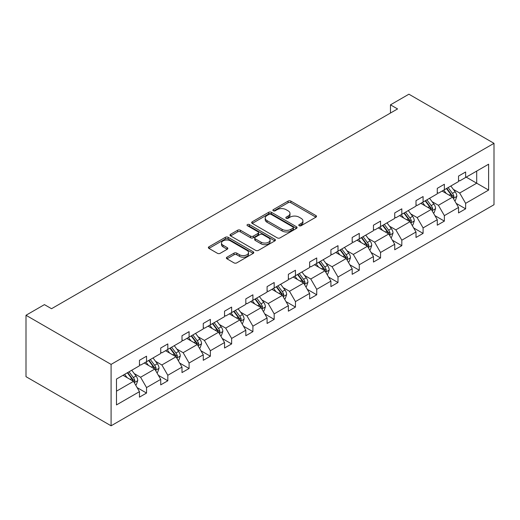 <?xml version="1.0" encoding="UTF-8"?>
<svg xmlns="http://www.w3.org/2000/svg" width="520" height="520" viewBox="0 0 520 520"><rect width="100%" height="100%" fill="white"/><g stroke="black" fill="none" stroke-linecap="round" stroke-linejoin="round"><path stroke-width="0.78" d="M299.182 225.719A1.378 0.793 0 0 0 301.132 225.719L315.919 217.178A1.97 1.137 0 0 0 316.498 216.372A1.97 1.137 0 0 0 315.919 215.572L290.862 201.103A1.97 1.137 0 0 0 288.08 201.103L273.293 209.644A1.378 0.793 0 0 0 272.883 210.203A1.378 0.793 0 0 0 273.293 210.769A1.378 0.793 0 0 0 275.236 210.769L277.154 209.664A6.298 3.64 0 0 1 286.058 209.664L288.151 210.867A6.298 3.64 0 0 1 289.998 213.441A6.298 3.64 0 0 1 288.151 216.014L286.234 217.119A1.378 0.793 0 0 0 285.831 217.678A1.378 0.793 0 0 0 286.234 218.244A1.378 0.793 0 0 0 288.184 218.244L290.101 217.139A6.298 3.64 0 0 1 299.007 217.139L301.093 218.342A6.298 3.64 0 0 1 302.939 220.916A6.298 3.64 0 0 1 301.093 223.483L299.182 224.594A1.378 0.793 0 0 0 298.779 225.154A1.378 0.793 0 0 0 299.182 225.719L299.182 224.594M226.967 257.199A1.97 1.137 0 0 0 226.395 258.005A1.97 1.137 0 0 0 226.967 258.811L234 262.867A1.97 1.137 0 0 0 236.782 262.867L253.208 253.383A1.97 1.137 0 0 0 253.786 252.577A1.97 1.137 0 0 0 253.208 251.778L228.15 237.308A1.97 1.137 0 0 0 225.368 237.308L208.942 246.792A1.97 1.137 0 0 0 208.364 247.598A1.97 1.137 0 0 0 208.942 248.397L217.431 253.305A1.97 1.137 0 0 0 220.22 253.305L227.247 249.243A1.97 1.137 0 0 0 227.825 248.443A1.97 1.137 0 0 0 227.247 247.637L223.035 245.206A5.265 3.042 0 0 1 221.494 243.055A5.265 3.042 0 0 1 224.744 240.247A5.265 3.042 0 0 1 230.483 240.903L246.981 250.432A5.265 3.042 0 0 1 248.521 252.577A5.265 3.042 0 0 1 245.271 255.392A5.265 3.042 0 0 1 239.531 254.728L236.782 253.143A1.97 1.137 0 0 0 234 253.143L226.967 257.199L226.967 258.811M494 143.325L408.909 94.198L390.475 104.838L397.566 108.934L51.526 308.718L44.434 304.623L26 315.269L111.091 364.397L494 143.325L494 204.731L111.091 425.802L111.091 364.397M277.29 237.874A1.97 1.137 0 0 0 280.079 237.874L296.504 228.391A1.97 1.137 0 0 0 297.076 227.584A1.97 1.137 0 0 0 296.504 226.779L271.447 212.316A1.97 1.137 0 0 0 268.658 212.316L252.233 221.8A1.97 1.137 0 0 0 251.661 222.599A1.97 1.137 0 0 0 252.233 223.405L277.29 237.874M247.982 226.011A1.378 0.793 0 0 1 249.379 226.207L249.379 224.569L274.859 239.278A1.97 1.137 0 0 1 275.431 240.084A1.97 1.137 0 0 1 274.859 240.883L258.427 250.367A1.97 1.137 0 0 1 255.645 250.367L230.588 235.905L230.588 234.299A1.97 1.137 0 0 0 230.016 235.099A1.97 1.137 0 0 0 230.588 235.905M230.588 234.299L237.62 230.237A1.97 1.137 0 0 1 240.403 230.237L250.562 236.106A1.97 1.137 0 0 0 253.351 236.106L258.011 233.415A1.97 1.137 0 0 0 258.589 232.609A1.97 1.137 0 0 0 258.011 231.803L247.436 225.7A1.378 0.793 0 0 1 247.026 225.134A1.378 0.793 0 0 1 247.878 224.4A1.378 0.793 0 0 1 249.379 224.569M116.48 379.048L139.458 365.788L139.458 360.301L146.542 356.207L146.542 361.693L160.726 353.503L160.726 348.017L167.817 343.922L167.817 349.407L182 341.224L182 335.738L189.092 331.643L189.092 337.129L203.275 328.939L203.275 323.453L210.366 319.365L210.366 324.844L224.542 316.661L224.542 311.175L231.634 307.079L231.634 312.565L245.817 304.375L245.817 298.889L252.909 294.801L252.909 300.287L267.092 292.097L267.092 286.611L274.183 282.516L274.183 288.002L288.366 279.812L288.366 274.326L295.458 270.238L295.458 275.724L309.634 267.534L309.634 262.048L316.726 257.953L316.726 263.439L330.909 255.249L330.909 249.763L338 245.674L338 251.16L352.183 242.97L352.183 237.484L359.275 233.389L359.275 238.875L373.457 230.685L373.457 225.199L380.543 221.111L380.543 226.597L394.726 218.406L394.726 212.921L401.817 208.826L401.817 214.311L416 206.122L416 200.636L423.091 196.547L423.091 202.033L437.275 193.843L437.275 188.357L444.366 184.262L444.366 189.748L458.543 181.558L458.543 176.072L465.634 171.983L465.634 177.469L488.612 164.203L488.612 190.08L465.634 203.339L465.634 208.826L458.543 212.921L458.543 207.435L444.366 215.625L444.366 221.111L437.275 225.199L437.275 219.713L423.091 227.903L423.091 233.389L416 237.484L416 231.998L401.817 240.188L401.817 245.674L394.726 249.763L394.726 244.276L380.543 252.467L380.543 257.953L373.457 262.048L373.457 256.562L359.275 264.752L359.275 270.238L352.183 274.326L352.183 268.84L338 277.03L338 282.516L330.909 286.611L330.909 281.125L316.726 289.315L316.726 294.801L309.634 298.889L309.634 293.404L295.458 301.594L295.458 307.079L288.366 311.175L288.366 305.689L274.183 313.878L274.183 319.365L267.092 323.453L267.092 317.967L252.909 326.157L252.909 331.643L245.817 335.738L245.817 330.252L231.634 338.442L231.634 343.928L224.542 348.017L224.542 342.531L210.366 350.721L210.366 356.207L203.275 360.301L203.275 354.816L189.092 363.006L189.092 368.491L182 372.58L182 367.094L167.817 375.284L167.817 380.77L160.726 384.865L160.726 379.379L146.542 387.569L146.542 393.055L139.458 397.144L139.458 391.657L116.48 404.924L116.48 379.048M144.274 363.006L154.772 369.063L140.589 377.247L134.251 373.594M140.589 377.247L146.542 387.569M154.772 369.063L160.726 379.379M139.458 364.475L140.589 365.131L146.542 361.693M165.548 350.721L176.046 356.779L161.863 364.969L155.526 361.309M161.863 364.969L167.817 375.284M176.046 356.779L182 367.094M160.726 352.196L161.863 352.853L167.817 349.407M186.823 338.442L197.314 344.5L183.138 352.684L176.8 349.031M183.138 352.684L189.092 363.006M197.314 344.5L203.275 354.816M182 339.911L183.138 340.568L189.092 337.129M208.097 326.157L218.589 332.215L204.406 340.405L198.068 336.746M204.406 340.405L210.366 350.721M218.589 332.215L224.542 342.531M203.275 327.632L204.406 328.289L210.366 324.844M229.365 313.878L239.863 319.937L225.68 328.12L219.343 324.467M225.68 328.12L231.634 338.442M239.863 319.937L245.817 330.252M224.542 315.347L225.68 316.004L231.634 312.565M250.64 301.594L261.137 307.651L246.955 315.842L240.617 312.182M246.955 315.842L252.909 326.157M261.137 307.651L267.092 317.967M245.817 303.069L246.955 303.726L252.909 300.287M271.914 289.315L282.406 295.373L268.222 303.557L261.892 299.904M268.222 303.557L274.183 313.878M282.406 295.373L288.366 305.689M267.092 290.784L268.222 291.44L274.183 288.002M293.183 277.03L303.68 283.088L289.497 291.278L283.159 287.619M289.497 291.278L295.458 301.594M303.68 283.088L309.634 293.404M288.366 278.506L289.497 279.162L295.458 275.724M314.457 264.752L324.954 270.81L310.772 278.993L304.434 275.34M310.772 278.993L316.726 289.315M324.954 270.81L330.909 281.125M309.634 266.221L310.772 266.877L316.726 263.439M335.731 252.467L346.223 258.525L332.046 266.714L325.709 263.055M332.046 266.714L338 277.03M346.223 258.525L352.183 268.84M330.909 253.942L332.046 254.599L338 251.16M357.006 240.188L367.497 246.246L353.314 254.43L346.983 250.776M353.314 254.43L359.275 264.752M367.497 246.246L373.457 256.562M352.183 241.657L353.314 242.314L359.275 238.875M378.274 227.903L388.772 233.961L374.589 242.151L368.251 238.492M374.589 242.151L380.543 252.467M388.772 233.961L394.726 244.276M373.457 229.379L374.589 230.035L380.543 226.597M399.549 215.625L410.046 221.683L395.863 229.866L389.526 226.213M395.863 229.866L401.817 240.188M410.046 221.683L416 231.998M394.726 217.094L395.863 217.75L401.817 214.311M420.823 203.339L431.314 209.397L417.137 217.588L410.8 213.928M417.137 217.588L423.091 227.903M431.314 209.397L437.275 219.713M416 204.815L417.137 205.472L423.091 202.033M442.098 191.061L452.589 197.119L438.406 205.303L432.068 201.65M438.406 205.303L444.366 215.625M452.589 197.119L458.543 207.435M437.275 192.53L438.406 193.186L444.366 189.748M466.206 177.138L476.697 183.196L459.68 193.024L453.343 189.364M459.68 193.024L465.634 203.339M488.612 190.08L476.697 183.196L476.697 171.08L488.612 164.203M26 315.269L26 376.675L111.091 425.802M390.475 104.838L390.475 113.028M458.543 180.252L459.68 180.908L465.634 177.469M116.48 391.17L133.497 381.342L123.006 375.284M133.497 381.342L139.458 391.657M456.203 203.379L465.634 208.826M434.935 215.664L444.366 221.111M413.66 227.942L423.091 233.389M392.385 240.227L401.817 245.674M371.118 252.506L380.543 257.953M349.843 264.791L359.275 270.238M328.569 277.069L338 282.516M307.294 289.354L316.726 294.801M286.026 301.632L295.458 307.079M264.752 313.918L274.183 319.365M243.477 326.196L252.909 331.643M222.203 338.481L231.634 343.928M200.935 350.76L210.366 356.207M179.66 363.044L189.092 368.491M158.386 375.323L167.817 380.77M137.118 387.608L146.542 393.055M299.735 225.914L301.093 225.121A6.298 3.64 0 0 0 302.939 222.553L302.939 220.916M289.998 213.441L289.998 215.078A6.298 3.64 0 0 1 288.151 217.653L286.786 218.439M315.894 217.191L290.862 202.742A1.97 1.137 0 0 0 288.08 202.742L273.839 210.964M296.478 228.404L271.447 213.954A1.97 1.137 0 0 0 268.658 213.954L252.258 223.418M293.02 228.15A1.378 0.793 0 0 0 293.423 227.584A1.378 0.793 0 0 0 293.02 227.025L271.031 214.325A1.378 0.793 0 0 0 269.081 214.325L267.059 215.488A6.298 3.64 0 0 0 265.213 218.062A6.298 3.64 0 0 0 267.059 220.636L282.094 229.314A6.298 3.64 0 0 0 291.005 229.314L293.02 228.15L293.02 229.788A1.378 0.793 0 0 0 293.423 229.222L293.423 227.584M265.213 218.062L265.213 219.7A6.298 3.64 0 0 0 267.059 222.268L267.059 220.636M293.02 229.788L291.005 230.952A6.298 3.64 0 0 1 282.094 230.952L267.059 222.268M230.614 235.917L237.62 231.875L237.62 230.237M258.589 232.609L258.589 234.247A1.97 1.137 0 0 1 258.011 235.047L253.351 237.744A1.97 1.137 0 0 1 250.562 237.744L240.403 231.875A1.97 1.137 0 0 0 237.62 231.875M249.379 226.207L274.827 240.903M261.111 242.19A5.265 3.042 0 0 0 266.851 242.853A5.265 3.042 0 0 0 270.101 240.045A5.265 3.042 0 0 0 268.554 237.894L262.743 234.54A1.97 1.137 0 0 0 259.961 234.54L255.3 237.231A1.97 1.137 0 0 0 254.722 238.03A1.97 1.137 0 0 0 255.3 238.836L261.111 242.19L261.111 243.828A5.265 3.042 0 0 0 266.851 244.491A5.265 3.042 0 0 0 270.101 241.683L270.101 240.045M254.722 238.03L254.722 239.668A1.97 1.137 0 0 0 255.3 240.474L255.3 238.836M261.111 243.828L255.3 240.474M248.521 252.577L248.521 254.215A5.265 3.042 0 0 1 245.271 257.023A5.265 3.042 0 0 1 239.531 256.367L236.782 254.781A1.97 1.137 0 0 0 234 254.781L226.993 258.824M221.494 243.055L221.494 244.692A5.265 3.042 0 0 0 223.035 246.844L223.035 245.206M227.221 249.262L223.035 246.844M253.181 253.396L228.15 238.947A1.97 1.137 0 0 0 225.368 238.947L208.969 248.417M454.714 200.805L455.423 200.395L456.846 196.3A5.317 3.068 -120 0 0 455.15 191.776L450.834 186.011M446.251 193.459L443.742 190.106M442.891 191.516L442.41 190.879M453.18 198.146L453.973 196.528A5.317 3.068 -120 0 0 452.452 193.33L448.136 187.571M446.803 188.338L451.438 194.525A2.711 1.56 60 0 1 451.932 195.344L453.973 196.528M446.433 188.552L450.749 194.311A5.317 3.068 60 0 1 452.075 196.82M433.446 213.083L434.154 212.674L435.572 208.578A5.317 3.068 -120 0 0 433.875 204.055L429.559 198.296M424.983 205.738L422.468 202.391M421.616 203.801L421.135 203.158M431.912 210.431L432.699 208.806A5.317 3.068 -120 0 0 431.178 205.608L426.868 199.849M425.536 200.623L430.17 206.804A2.711 1.56 60 0 1 430.657 207.63L432.699 208.806M425.165 200.831L429.481 206.596A5.317 3.068 60 0 1 430.8 209.105M412.172 225.368L412.88 224.958L414.297 220.864A5.317 3.068 -120 0 0 412.601 216.339L408.285 210.574M403.709 218.023L401.193 214.669M400.348 216.08L399.867 215.442M410.637 222.709L411.431 221.091A5.317 3.068 -120 0 0 409.91 217.893L405.594 212.134M404.261 212.901L408.896 219.089A2.711 1.56 60 0 1 409.39 219.908L411.431 221.091M403.891 213.115L408.207 218.875A5.317 3.068 60 0 1 409.532 221.383M390.897 237.647L391.606 237.237L393.022 233.142A5.317 3.068 -120 0 0 391.326 228.618L387.017 222.859M382.434 230.302L379.925 226.954M379.074 228.364L378.593 227.721M389.363 234.994L390.156 233.369A5.317 3.068 -120 0 0 388.635 230.172L384.319 224.412M382.987 225.186L387.621 231.368A2.711 1.56 60 0 1 388.115 232.193L390.156 233.369M382.616 225.394L386.932 231.16A5.317 3.068 60 0 1 388.258 233.669M369.623 249.931L370.338 249.522L371.755 245.427A5.317 3.068 -120 0 0 370.058 240.903L365.742 235.138M361.16 242.587L358.651 239.233M357.799 240.643L357.318 240.006M368.095 247.273L368.882 245.655A5.317 3.068 -120 0 0 367.361 242.457L363.044 236.697M361.719 237.464L366.353 243.653A2.711 1.56 60 0 1 366.841 244.472L368.882 245.655M361.348 237.679L365.657 243.438A5.317 3.068 60 0 1 366.984 245.947M348.354 262.21L349.063 261.8L350.48 257.706A5.317 3.068 -120 0 0 348.784 253.181L344.468 247.422M339.892 254.865L337.376 251.518M336.531 252.928L336.043 252.285M346.821 259.558L347.607 257.933A5.317 3.068 -120 0 0 346.086 254.735L341.776 248.976M340.444 249.75L345.079 255.931A2.711 1.56 60 0 1 345.572 256.757L347.607 257.933M340.074 249.958L344.39 255.717A5.317 3.068 60 0 1 345.709 258.232M327.08 274.495L327.788 274.086L329.206 269.99A5.317 3.068 -120 0 0 327.509 265.46L323.193 259.701M318.617 267.15L316.108 263.796M315.257 265.207L314.776 264.57M325.546 271.837L326.339 270.218A5.317 3.068 -120 0 0 324.818 267.02L320.502 261.261M319.169 262.028L323.804 268.216A2.711 1.56 60 0 1 324.298 269.035L326.339 270.218M318.799 262.243L323.115 268.002A5.317 3.068 60 0 1 324.441 270.511M305.806 286.774L306.514 286.364L307.931 282.269A5.317 3.068 -120 0 0 306.241 277.745L301.925 271.986M297.343 279.428L294.834 276.081M293.982 277.492L293.501 276.848M304.272 284.122L305.065 282.497A5.317 3.068 -120 0 0 303.543 279.298L299.228 273.539M297.895 274.313L302.53 280.495A2.711 1.56 60 0 1 303.024 281.32L305.065 282.497M297.525 274.521L301.841 280.28A5.317 3.068 60 0 1 303.167 282.796M284.538 299.058L285.246 298.649L286.663 294.554A5.317 3.068 -120 0 0 284.967 290.024L280.651 284.264M276.068 291.714L273.559 288.36M272.708 289.77L272.226 289.133M283.003 296.4L283.79 294.781A5.317 3.068 -120 0 0 282.269 291.584L277.953 285.825M276.627 286.592L281.262 292.78A2.711 1.56 60 0 1 281.749 293.599L283.79 294.781M276.257 286.806L280.566 292.565A5.317 3.068 60 0 1 281.892 295.074M263.263 311.337L263.971 310.928L265.389 306.833A5.317 3.068 -120 0 0 263.692 302.308L259.376 296.55M254.8 303.992L252.285 300.644M251.44 302.055L250.958 301.411M261.729 308.685L262.522 307.06A5.317 3.068 -120 0 0 261.001 303.862L256.685 298.103M255.353 298.877L259.987 305.058A2.711 1.56 60 0 1 260.481 305.883L262.522 307.06M254.982 299.084L259.298 304.844A5.317 3.068 60 0 1 260.618 307.359M241.989 323.622L242.697 323.213L244.114 319.118A5.317 3.068 -120 0 0 242.417 314.587L238.108 308.828M233.525 316.277L231.017 312.923M230.165 314.334L229.684 313.697M240.455 320.964L241.248 319.345A5.317 3.068 -120 0 0 239.727 316.147L235.411 310.388M234.078 311.155L238.713 317.343A2.711 1.56 60 0 1 239.207 318.162L241.248 319.345M233.708 311.37L238.024 317.128A5.317 3.068 60 0 1 239.35 319.637M220.714 335.901L221.422 335.491L222.846 331.396A5.317 3.068 -120 0 0 221.15 326.872L216.833 321.113M212.251 328.556L209.742 325.208M208.891 326.619L208.41 325.975M219.18 333.242L219.973 331.624A5.317 3.068 -120 0 0 218.452 328.425L214.136 322.667M212.803 323.44L217.438 329.622A2.711 1.56 60 0 1 217.932 330.447L219.973 331.624M212.433 323.648L216.749 329.407A5.317 3.068 60 0 1 218.075 331.923M199.446 348.185L200.155 347.776L201.572 343.681A5.317 3.068 -120 0 0 199.875 339.151L195.559 333.392M190.983 340.841L188.468 337.487M187.616 338.897L187.135 338.254M197.912 345.527L198.698 343.909A5.317 3.068 -120 0 0 197.178 340.71L192.868 334.951M191.536 335.719L196.17 341.906A2.711 1.56 60 0 1 196.658 342.726L198.698 343.909M191.165 335.933L195.481 341.692A5.317 3.068 60 0 1 196.8 344.201M178.172 360.464L178.88 360.054L180.297 355.959A5.317 3.068 -120 0 0 178.6 351.435L174.285 345.676M169.708 353.119L167.193 349.772M166.348 351.182L165.867 350.538M176.638 357.806L177.431 356.187A5.317 3.068 -120 0 0 175.91 352.989L171.594 347.23M170.261 347.997L174.895 354.185A2.711 1.56 60 0 1 175.389 355.01L177.431 356.187M169.891 348.212L174.207 353.971A5.317 3.068 60 0 1 175.533 356.486M156.897 372.749L157.606 372.34L159.023 368.245A5.317 3.068 -120 0 0 157.326 363.714L153.017 357.955M148.434 365.404L145.925 362.05M145.073 363.46L144.593 362.817M155.363 370.091L156.156 368.472A5.317 3.068 -120 0 0 154.635 365.274L150.319 359.515M148.987 360.282L153.621 366.47A2.711 1.56 60 0 1 154.115 367.289L156.156 368.472M148.616 360.497L152.932 366.256A5.317 3.068 60 0 1 154.258 368.765M135.623 385.028L136.338 384.618L137.755 380.523A5.317 3.068 -120 0 0 136.058 375.999L131.742 370.24M127.16 377.683L124.651 374.335M123.799 375.746L123.318 375.102M134.095 382.369L134.881 380.75A5.317 3.068 -120 0 0 133.361 377.553L129.044 371.793M127.719 372.56L132.353 378.749A2.711 1.56 60 0 1 132.841 379.574L134.881 380.75M127.348 372.775L131.657 378.534A5.317 3.068 60 0 1 132.984 381.05M301.093 225.121L301.093 223.483M286.234 218.244L286.234 217.119M288.151 217.653L288.151 216.014M273.293 210.769L273.293 209.644M288.08 202.742L288.08 201.103M290.862 202.742L290.862 201.103M315.919 217.178L315.919 215.572M252.233 223.405L252.233 221.8M268.658 213.954L268.658 212.316M271.447 213.954L271.447 212.316M296.504 228.391L296.504 226.779M282.094 230.952L282.094 229.314M291.005 230.952L291.005 229.314M240.403 231.875L240.403 230.237M250.562 237.744L250.562 236.106M253.351 237.744L253.351 236.106M258.011 235.047L258.011 233.415M274.859 240.883L274.859 239.278M234 254.781L234 253.143M236.782 254.781L236.782 253.143M239.531 256.367L239.531 254.728M227.247 249.243L227.247 247.637M208.942 248.397L208.942 246.792M225.368 238.947L225.368 237.308M228.15 238.947L228.15 237.308M253.208 253.383L253.208 251.778M453.336 198.406L456.807 196.404M452.452 193.33L455.15 191.776M449.241 195.182L450.749 194.311M432.062 210.691L435.532 208.683M431.178 205.608L433.875 204.055M427.966 207.467L429.481 206.596M410.787 222.969L414.265 220.968M409.91 217.893L412.601 216.339M406.692 219.745L408.207 218.875M389.512 235.255L392.99 233.246M388.635 230.172L391.326 228.618M385.424 232.031L386.932 231.16M368.245 247.533L371.716 245.531M367.361 242.457L370.058 240.903M364.15 244.309L365.657 243.438M346.97 259.818L350.447 257.81M346.086 254.735L348.784 253.181M342.875 256.594L344.39 255.717M325.695 272.096L329.173 270.094M324.818 267.02L327.509 265.46M321.601 268.873L323.115 268.002M304.428 284.382L307.899 282.373M303.543 279.298L306.241 277.745M300.333 281.158L301.841 280.28M283.153 296.66L286.624 294.658M282.269 291.584L284.967 290.024M279.058 293.436L280.566 292.565M261.878 308.945L265.356 306.937M261.001 303.862L263.692 302.308M257.784 305.721L259.298 304.844M240.604 321.224L244.082 319.221M239.727 316.147L242.417 314.587M236.509 318L238.024 317.128M219.336 333.509L222.807 331.5M218.452 328.425L221.15 326.872M215.241 330.284L216.749 329.407M198.061 345.787L201.533 343.785M197.178 340.71L199.875 339.151M193.967 342.563L195.481 341.692M176.787 358.072L180.264 356.063M175.91 352.989L178.6 351.435M172.692 354.848L174.207 353.971M155.513 370.351L158.99 368.342M154.635 365.274L157.326 363.714M151.424 367.126L152.932 366.256M134.245 382.635L137.716 380.627M133.361 377.553L136.058 375.999M130.149 379.412L131.657 378.534"/></g></svg>
